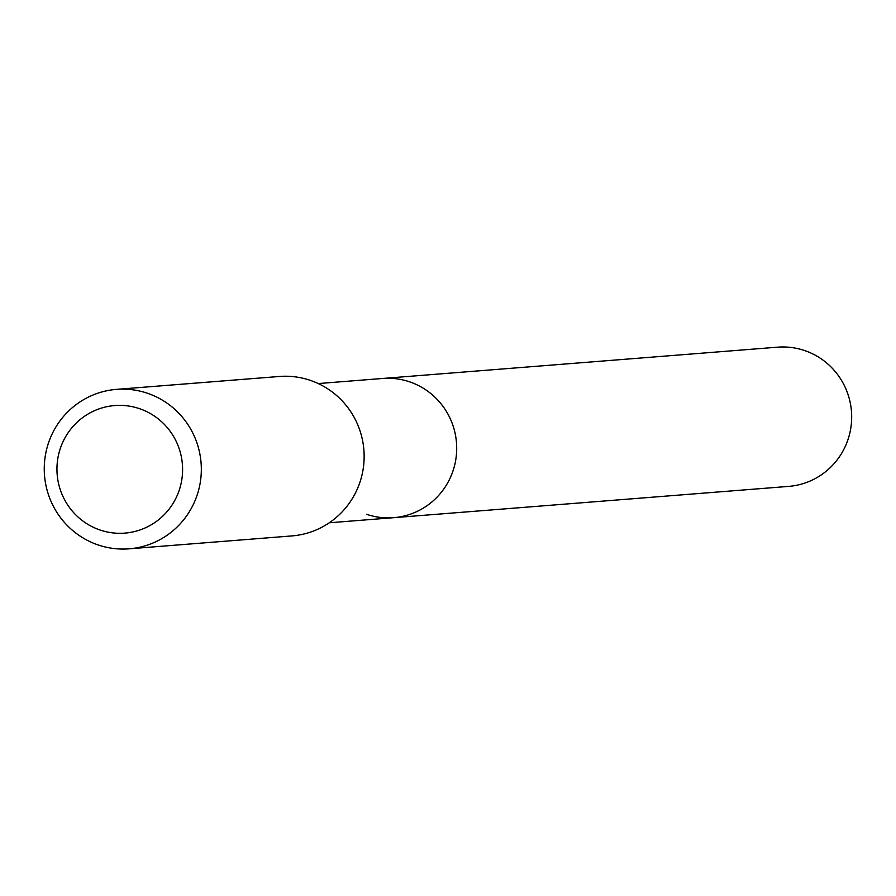 <?xml version="1.0" encoding="UTF-8"?>
<svg xmlns="http://www.w3.org/2000/svg" width="896" height="896" viewBox="0 0 896 896"><rect width="100%" height="100%" fill="white"/><g stroke="black" fill="none" stroke-linecap="round" stroke-linejoin="round"><path stroke-width="1.34" d="M329.291 522.782L788.626 486.394A69.821 68.566 -94.5 0 0 851.2 425.23A69.821 68.566 -94.5 0 0 804.507 350.515A69.821 68.566 -94.5 0 0 777.594 347.178L382.614 378.47A69.821 68.566 85.5 0 1 409.528 381.808A69.821 68.566 85.5 0 1 456.221 456.523A69.821 68.566 85.5 0 1 393.635 517.686A69.821 68.566 85.5 0 1 366.722 514.349M393.635 517.686A69.821 68.566 -94.5 0 0 456.221 456.523A69.821 68.566 -94.5 0 0 409.528 381.808A69.821 68.566 -94.5 0 0 382.614 378.47L318.259 383.566M129.102 548.822L291.928 535.92A79.979 78.534 -94.5 0 0 363.597 465.875A79.979 78.534 -94.5 0 0 310.128 380.296A79.979 78.534 -94.5 0 0 279.294 376.477L116.48 389.368A79.979 78.534 85.5 0 1 147.302 393.198A79.979 78.534 85.5 0 1 200.782 478.778A79.979 78.534 85.5 0 1 129.102 548.822A79.979 78.534 85.5 0 1 98.28 544.992A79.979 78.534 85.5 0 1 44.8 459.424A79.979 78.534 85.5 0 1 116.48 389.368M100.162 530.051A63.986 62.821 85.5 0 1 60.077 449.198A63.986 62.821 85.5 0 1 139.384 408.621A63.986 62.821 85.5 0 1 179.469 489.474A63.986 62.821 85.5 0 1 100.162 530.051"/></g></svg>
